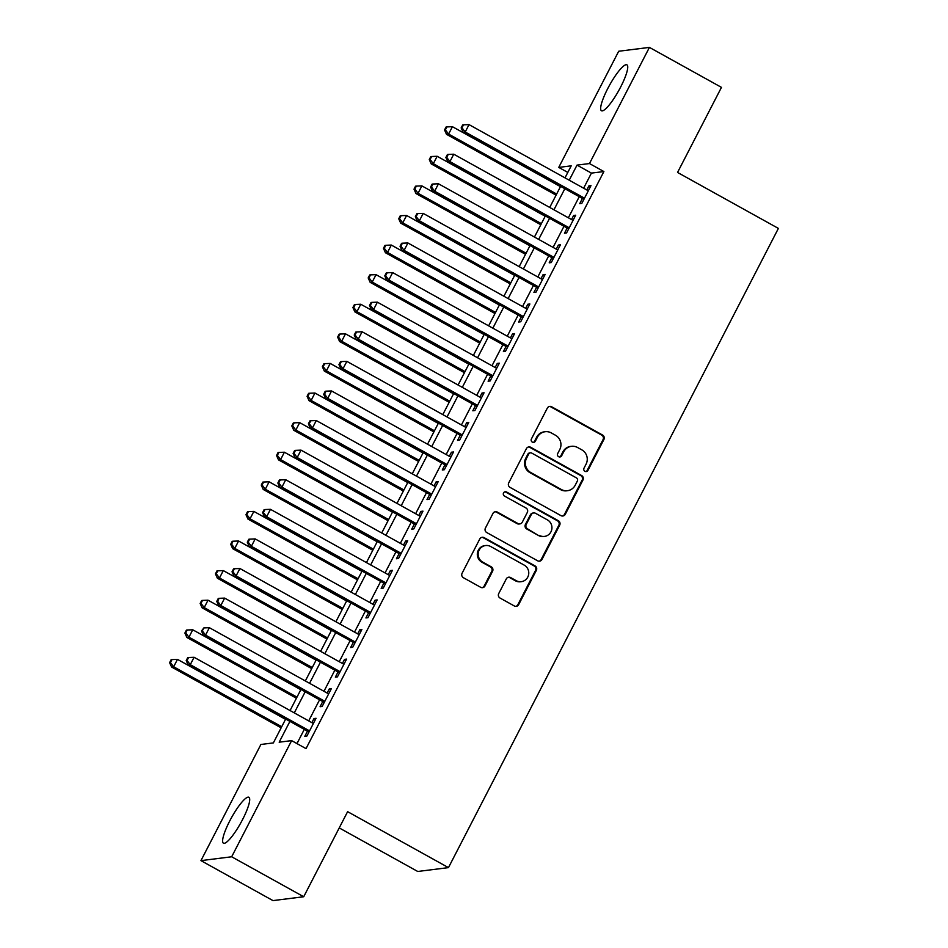 <?xml version="1.0" encoding="UTF-8"?>
<svg xmlns="http://www.w3.org/2000/svg" width="948" height="948" viewBox="0 0 948 948"><rect width="100%" height="100%" fill="white"/><g stroke="black" fill="none" stroke-linecap="round" stroke-linejoin="round"><path stroke-width="1.42" d="M584.928 471.298A2.311 2.24 82.9 0 0 587.961 470.362L603.888 439.505A3.306 3.2 82.9 0 0 602.561 435.025L551.653 406.775A3.306 3.2 82.9 0 0 547.328 408.114L531.401 438.971A2.311 2.24 82.9 0 0 533.665 442.372A2.311 2.24 82.9 0 0 535.359 441.176L537.421 437.182A10.57 10.238 82.9 0 1 551.262 432.904L555.504 435.262A10.57 10.238 82.9 0 1 559.758 449.577L557.697 453.571A2.311 2.24 82.9 0 0 559.972 456.96A2.311 2.24 82.9 0 0 561.654 455.763L563.716 451.769A10.57 10.238 82.9 0 1 577.569 447.503L581.811 449.85A10.57 10.238 82.9 0 1 586.065 464.176L584.004 468.17A2.311 2.24 82.9 0 0 584.928 471.298M585.852 471.571A2.311 2.24 82.9 0 0 587.132 470.469L603.058 439.599A3.306 3.2 82.9 0 0 601.731 435.132L550.824 406.882A3.306 3.2 82.9 0 0 549.33 406.479M533.25 442.384A2.311 2.24 82.9 0 0 534.53 441.282L536.592 437.289L537.421 437.182M559.545 456.972A2.311 2.24 82.9 0 0 560.825 455.87L562.887 451.876L563.716 451.769M229.689 821.051A26.248 5.333 119 0 1 248.897 797.28A26.248 5.333 119 0 1 242.641 819.428A26.248 5.333 119 0 1 223.432 843.187A26.248 5.333 119 0 1 229.689 821.051M607.727 88.602A26.248 5.333 119 0 1 626.936 64.843A26.248 5.333 119 0 1 620.679 86.979A26.248 5.333 119 0 1 601.47 110.75A26.248 5.333 119 0 1 607.727 88.602M498.719 593.578A3.306 3.2 82.9 0 0 500.046 598.046L514.326 605.973A3.306 3.2 82.9 0 0 518.663 604.634L536.355 570.364A3.306 3.2 82.9 0 0 535.016 565.885L484.108 537.635A3.306 3.2 82.9 0 0 479.783 538.974L462.091 573.256A3.306 3.2 82.9 0 0 463.418 577.723L480.672 587.298A3.306 3.2 82.9 0 0 484.997 585.959L492.569 571.288A3.306 3.2 82.9 0 0 491.242 566.821L482.686 562.069A8.84 8.556 82.9 0 1 485.601 545.538A8.84 8.556 82.9 0 1 490.709 546.534L524.22 565.126A8.84 8.556 82.9 0 1 521.317 581.669A8.84 8.556 82.9 0 1 516.198 580.662L510.616 577.569A3.306 3.2 82.9 0 0 506.291 578.908L498.719 593.578M567.805 172.429L558.751 167.405L618.7 51.251L649.427 47.4L721.464 87.37L677.547 172.453L778.391 228.409L448.463 867.621L347.62 811.666L303.704 896.749L231.668 856.779L200.952 860.63L260.901 744.476L273.356 742.912L285.68 719.046M649.427 47.4L589.478 163.554L577.012 165.118L569.227 180.203M289.91 721.381L279.174 742.189L291.629 740.625L306.026 748.624L603.876 171.552L589.478 163.554M291.629 740.625L231.668 856.779M560.955 515.629A3.306 3.2 82.9 0 0 565.281 514.302L582.973 480.02A3.306 3.2 82.9 0 0 581.645 475.552L530.738 447.302A3.306 3.2 82.9 0 0 526.413 448.629L508.721 482.911A3.306 3.2 82.9 0 0 510.048 487.391L560.955 515.629M559.664 525.192L541.972 559.462A3.306 3.2 82.9 0 1 537.646 560.801L486.739 532.551A3.306 3.2 82.9 0 1 485.412 528.083L492.984 513.413A3.306 3.2 82.9 0 1 497.309 512.074L517.952 523.533A3.306 3.2 82.9 0 0 522.277 522.194L527.301 512.465A3.306 3.2 82.9 0 0 525.974 507.986L504.478 496.065A2.311 2.24 82.9 0 1 505.237 491.739A2.311 2.24 82.9 0 1 506.576 492L558.336 520.713A3.306 3.2 82.9 0 1 559.664 525.192L558.834 525.299L541.142 559.569L541.972 559.462M582.416 198.452L579.749 203.63L581.823 203.382L590.983 185.618L588.909 185.879L586.8 189.956M567.141 228.053L564.475 233.232L566.549 232.971L575.709 215.208L573.635 215.469L571.526 219.557M551.866 257.643L549.2 262.821L551.274 262.56L560.434 244.809L558.36 245.07L556.251 249.146M536.592 287.232L533.925 292.411L535.999 292.162L545.159 274.399L543.086 274.659L540.976 278.736M521.317 316.833L518.651 322.012L520.725 321.751L529.885 303.988L527.811 304.249L525.702 308.337M506.042 346.423L503.376 351.601L505.45 351.341L514.61 333.589L512.536 333.85L510.427 337.926M490.768 376.012L488.101 381.191L490.175 380.942L499.335 363.179L497.262 363.44L495.152 367.516M475.493 405.614L472.827 410.792L474.901 410.531L484.061 392.768L481.987 393.029L479.889 397.117M460.218 435.203L457.552 440.382L459.626 440.121L468.786 422.37L466.712 422.63L464.615 426.707M444.956 464.793L442.278 469.971L444.351 469.722L453.523 451.959L451.438 452.22L449.34 456.296M429.681 494.394L427.003 499.572L429.077 499.312L438.249 481.548L436.163 481.809L434.066 485.897M414.406 523.983L411.728 529.162L413.802 528.901L422.974 511.15L420.888 511.41L418.791 515.487M399.132 553.573L396.454 558.751L398.527 558.502L407.699 540.739L405.614 541L403.516 545.076M383.857 583.174L381.179 588.353L383.253 588.092L392.425 570.329L390.339 570.589L388.242 574.678M368.582 612.764L365.904 617.942L367.978 617.681L377.15 599.93L375.064 600.191L372.967 604.267M353.308 642.353L350.63 647.543L352.703 647.283L361.875 629.519L359.802 629.78L357.692 633.868M338.033 671.954L335.355 677.133L337.429 676.872L346.601 659.109L344.527 659.37L342.418 663.458M322.758 701.544L320.08 706.722L322.154 706.461L331.326 688.71L329.252 688.971L327.143 693.047M603.876 171.552L591.422 173.105L583.636 188.202M579.252 196.698L568.362 217.791M563.977 226.288L553.087 247.392M548.702 255.889L537.812 276.982M533.428 285.478L522.538 306.571M518.153 315.068L507.263 336.173M502.878 344.669L491.988 365.762M487.604 374.259L476.714 395.352M472.329 403.848L461.439 424.953M457.055 433.449L446.164 454.542M441.78 463.039L430.89 484.132M426.505 492.628L415.615 513.733M411.231 522.23L400.34 543.322M395.956 551.819L385.066 572.912M380.681 581.408L369.791 602.513M365.407 611.01L354.516 632.103M350.132 640.599L339.242 661.692M334.857 670.189L323.967 691.293M319.583 699.79L308.692 720.883M304.308 729.379L296.973 743.599M307.484 731.133L304.806 736.323L306.879 736.063L316.051 718.3L313.978 718.56L311.868 722.649M339.23 827.912L417.736 871.473L448.463 867.621M303.704 896.749L272.977 900.6L200.952 860.63M564.996 177.869L571.206 165.841L558.751 167.405M290.064 710.55L300.954 689.445M305.339 680.948L316.229 659.855M320.614 651.359L331.504 630.266M335.888 621.77L346.778 600.665M351.163 592.168L362.053 571.075M366.438 562.579L377.328 541.486M381.712 532.989L392.602 511.884M396.987 503.388L407.877 482.295M412.262 473.799L423.152 452.706M427.536 444.209L438.426 423.104M442.811 414.608L453.701 393.515M458.085 385.018L468.976 363.925M473.36 355.429L484.238 334.324M488.635 325.828L499.513 304.735M503.909 296.238L514.788 275.145M519.172 266.649L530.062 245.544M534.447 237.047L545.337 215.954M549.721 207.458L560.612 186.353M564.842 188.699L553.952 209.804M549.567 218.301L538.677 239.394M534.293 247.89L523.403 268.983M519.018 277.48L508.128 298.584M503.744 307.081L492.853 328.174M488.469 336.67L477.579 357.763M473.194 366.26L462.304 387.365M457.92 395.861L447.029 416.954M442.645 425.451L431.755 446.544M427.37 455.04L416.48 476.145M412.096 484.641L401.205 505.734M396.821 514.231L385.931 535.324M381.546 543.82L370.656 564.925M366.272 573.422L355.382 594.514M350.997 603.011L340.107 624.104M335.722 632.6L324.844 653.705M320.448 662.202L309.569 683.295M305.185 691.791L294.295 712.884M591.422 173.105L577.012 165.118M588.909 185.879L590.414 186.72M573.635 215.469L575.14 216.31M558.36 245.07L559.877 245.899M543.086 274.659L544.602 275.501M527.811 304.249L529.328 305.09M512.536 333.85L514.053 334.68M497.262 363.44L498.778 364.281M481.987 393.029L483.504 393.87M466.712 422.63L468.229 423.46M451.438 452.22L452.954 453.061M436.163 481.809L437.68 482.651M420.888 511.41L422.405 512.24M405.614 541L407.13 541.841M390.339 570.589L391.856 571.431M375.064 600.191L376.581 601.02M359.802 629.78L361.306 630.621M344.527 659.37L346.032 660.211M329.252 688.971L330.757 689.8M313.978 718.56L315.483 719.402M571.454 446.307L570.625 446.413A10.57 10.238 82.9 0 0 562.887 451.876M545.159 431.707L544.33 431.814A10.57 10.238 82.9 0 0 536.592 437.289M562.448 516.032A3.306 3.2 82.9 0 0 564.451 514.397L582.143 480.126A3.306 3.2 82.9 0 0 580.816 475.647L529.908 447.409A3.306 3.2 82.9 0 0 528.415 447.006M577.368 481.015A2.311 2.24 82.9 0 0 576.443 477.887L531.757 453.097A2.311 2.24 82.9 0 0 528.723 454.021L526.555 458.24A10.57 10.238 82.9 0 0 530.797 472.554L561.346 489.5A10.57 10.238 82.9 0 0 575.199 485.234L577.368 481.015M530.418 452.836L529.588 452.931A2.311 2.24 82.9 0 0 527.894 454.128L528.723 454.021M567.461 490.697L566.631 490.803A10.57 10.238 82.9 0 1 560.517 489.606L529.968 472.661A10.57 10.238 82.9 0 1 525.713 458.346L527.894 454.128M539.139 561.204A3.306 3.2 82.9 0 0 541.142 559.569M519.86 523.9L519.03 524.007A3.306 3.2 82.9 0 1 517.122 523.64L496.479 512.181A3.306 3.2 82.9 0 0 494.986 511.778M558.834 525.299A3.306 3.2 82.9 0 0 557.507 520.819L505.746 492.107A2.311 2.24 82.9 0 0 504.834 491.834M539.376 535.419A8.84 8.556 82.9 0 0 551.807 529.292A8.84 8.556 82.9 0 0 547.399 519.883L535.584 513.33A3.306 3.2 82.9 0 0 531.259 514.657L526.235 524.398A3.306 3.2 82.9 0 0 527.574 528.865L538.547 535.525A8.84 8.556 82.9 0 0 543.654 536.521L544.484 536.414M533.677 512.951L532.847 513.058A3.306 3.2 82.9 0 0 530.43 514.764L531.259 514.657M538.547 535.525L526.733 528.972A3.306 3.2 82.9 0 1 525.405 524.493L530.43 514.764M521.317 581.669L520.488 581.764A8.84 8.556 82.9 0 1 515.368 580.769L509.787 577.676A3.306 3.2 82.9 0 0 508.294 577.273M485.601 545.538L484.772 545.633A8.84 8.556 82.9 0 0 481.857 562.176L482.686 562.069M482.165 587.689A3.306 3.2 82.9 0 0 484.167 586.065L491.739 571.395A3.306 3.2 82.9 0 0 490.412 566.928L481.857 562.176M515.819 606.365A3.306 3.2 82.9 0 0 517.833 604.741L535.513 570.459A3.306 3.2 82.9 0 0 534.186 565.992L483.279 537.741A3.306 3.2 82.9 0 0 481.785 537.35M560.469 186.649L452.421 126.688L448.605 134.083L446.52 134.343L556.085 195.146M445.382 129.864L446.899 126.913L446.07 127.008L444.541 129.971L445.382 129.864L448.605 134.083L556.654 194.044M446.899 126.913L452.421 126.688M446.52 134.343L444.541 129.971M584.489 198.191L465.207 132.009L469.023 124.615L588.317 190.797M583.932 199.293L463.134 132.27L465.207 132.009L461.984 127.79L463.513 124.828L462.683 124.935L461.155 127.897L461.984 127.79M461.155 127.897L463.134 132.27M469.023 124.615L463.513 124.828M545.195 216.239L437.147 156.278L433.331 163.684L431.245 163.945L540.81 224.735M430.108 159.465L431.624 156.503L430.795 156.61L429.278 159.56L430.108 159.465L433.331 163.684L541.379 223.633M431.624 156.503L437.147 156.278M431.245 163.945L429.278 159.56M529.92 245.828L421.872 185.879L418.056 193.274L415.971 193.534L525.536 254.325M414.833 189.055L416.362 186.092L415.52 186.199L414.003 189.162L414.833 189.055L418.056 193.274L526.104 253.234M416.362 186.092L421.872 185.879M415.971 193.534L414.003 189.162M514.646 275.43L406.597 215.469L402.781 222.863L400.696 223.124L510.261 283.926M399.558 218.644L401.087 215.694L400.246 215.788L398.729 218.751L399.558 218.644L402.781 222.863L510.83 282.824M401.087 215.694L406.597 215.469M400.696 223.124L398.729 218.751M499.371 305.019L391.323 245.058L387.507 252.464L385.421 252.725L494.986 313.515M384.284 248.246L385.812 245.283L384.971 245.39L383.454 248.34L384.284 248.246L387.507 252.464L495.555 312.413M385.812 245.283L391.323 245.058M385.421 252.725L383.454 248.34M569.215 227.793L449.933 161.598L453.748 154.204L573.042 220.386M568.658 228.883L447.859 161.859L449.933 161.598L446.709 157.38L448.238 154.417L447.409 154.524L445.88 157.487L446.709 157.38M445.88 157.487L447.859 161.859M453.748 154.204L448.238 154.417M553.952 257.382L434.658 191.2L438.474 183.793L557.768 249.988M553.383 258.484L432.584 191.449L434.658 191.2L431.435 186.969L432.963 184.019L432.134 184.113L430.605 187.076L431.435 186.969M430.605 187.076L432.584 191.449M438.474 183.793L432.963 184.019M538.677 286.971L419.383 220.789L423.199 213.395L542.493 279.577M538.109 288.074L417.31 221.05L419.383 220.789L416.16 216.571L417.689 213.608L416.859 213.715L415.331 216.677L416.16 216.571M415.331 216.677L417.31 221.05M423.199 213.395L417.689 213.608M523.403 316.573L404.109 250.379L407.924 242.984L527.218 309.166M522.834 317.663L402.035 250.639L404.109 250.379L400.886 246.16L402.414 243.198L401.585 243.304L400.056 246.267L400.886 246.16M400.056 246.267L402.035 250.639M407.924 242.984L402.414 243.198M484.096 334.608L376.048 274.659L372.232 282.054L370.147 282.314L479.712 343.105M369.009 277.835L370.538 274.873L369.708 274.979L368.18 277.942L369.009 277.835L372.232 282.054L480.281 342.015M370.538 274.873L376.048 274.659M370.147 282.314L368.18 277.942M508.128 346.162L388.834 279.98L392.65 272.574L511.944 338.768M507.559 347.264L386.76 280.229L388.834 279.98L385.611 275.75L387.139 272.799L386.31 272.894L384.781 275.856L385.611 275.75M384.781 275.856L386.76 280.229M392.65 272.574L387.139 272.799M468.822 364.21L360.773 304.249L356.958 311.643L354.884 311.904L464.437 372.706M353.734 307.425L355.263 304.474L354.434 304.569L352.905 307.531L353.734 307.425L356.958 311.643L465.006 371.604M355.263 304.474L360.773 304.249M354.884 311.904L352.905 307.531M492.853 375.752L373.559 309.569L377.375 302.175L496.669 368.357M492.285 376.854L371.486 309.83L373.559 309.569L370.336 305.351L371.865 302.388L371.035 302.495L369.507 305.457L370.336 305.351M369.507 305.457L371.486 309.83M377.375 302.175L371.865 302.388M453.547 393.799L345.499 333.838L341.683 341.244L339.609 341.505L449.162 402.296M338.46 337.026L339.988 334.063L339.159 334.17L337.63 337.132L338.46 337.026L341.683 341.244L449.731 401.194M339.988 334.063L345.499 333.838M339.609 341.505L337.63 337.132M477.579 405.353L358.285 339.159L362.1 331.764L481.394 397.947M477.01 406.443L356.211 339.42L358.285 339.159L355.062 334.94L356.59 331.978L355.761 332.084L354.232 335.047L355.062 334.94M354.232 335.047L356.211 339.42M362.1 331.764L356.59 331.978M438.272 423.389L330.224 363.44L326.408 370.834L324.334 371.095L433.888 431.885M323.185 366.615L324.714 363.653L323.884 363.759L322.356 366.722L323.185 366.615L326.408 370.834L434.457 430.795M324.714 363.653L330.224 363.44M324.334 371.095L322.356 366.722M462.304 434.942L343.01 368.76L346.838 361.354L466.12 427.548M461.735 436.044L340.936 369.021L343.01 368.76L339.787 364.53L341.316 361.579L340.486 361.674L338.957 364.636L339.787 364.53M338.957 364.636L340.936 369.021M346.838 361.354L341.316 361.579M422.998 452.99L314.949 393.029L311.134 400.435L309.06 400.684L418.613 461.486M307.91 396.205L309.439 393.254L308.61 393.349L307.081 396.311L307.91 396.205L311.134 400.435L419.182 460.384M309.439 393.254L314.949 393.029M309.06 400.684L307.081 396.311M447.029 464.532L327.735 398.35L331.563 390.955L450.845 457.137M446.461 465.634L325.662 398.61L327.735 398.35L324.512 394.131L326.041 391.169L325.211 391.275L323.683 394.238L324.512 394.131M323.683 394.238L325.662 398.61M331.563 390.955L326.041 391.169M407.723 482.579L299.675 422.63L295.859 430.025L293.785 430.285L403.338 491.076M292.636 425.806L294.164 422.844L293.335 422.95L291.806 425.913L292.636 425.806L295.859 430.025L403.907 489.974M294.164 422.844L299.675 422.63M293.785 430.285L291.806 425.913M431.755 494.133L312.461 427.939L316.288 420.545L435.57 486.739M431.186 495.223L310.387 428.2L312.461 427.939L309.238 423.72L310.766 420.758L309.937 420.865L308.408 423.827L309.238 423.72M308.408 423.827L310.387 428.2M316.288 420.545L310.766 420.758M392.448 512.169L284.4 452.22L280.584 459.614L278.511 459.875L388.064 520.665M277.361 455.396L278.89 452.433L278.06 452.54L276.532 455.502L277.361 455.396L280.584 459.614L388.633 519.575M278.89 452.433L284.4 452.22M278.511 459.875L276.532 455.502M416.48 523.723L297.186 457.54L301.014 450.134L420.296 516.328M415.911 524.825L295.112 457.801L297.186 457.54L293.963 453.31L295.492 450.359L294.662 450.466L293.133 453.417L293.963 453.31M293.133 453.417L295.112 457.801M301.014 450.134L295.492 450.359M377.174 541.77L269.125 481.809L265.31 489.215L263.236 489.464L372.789 550.267M262.086 484.985L263.615 482.034L262.786 482.129L261.257 485.092L262.086 484.985L265.31 489.215L373.358 549.165M263.615 482.034L269.125 481.809M263.236 489.464L261.257 485.092M401.205 553.324L281.912 487.13L285.739 479.735L405.021 545.918M400.637 554.414L279.838 487.391L281.912 487.13L278.688 482.911L280.217 479.949L279.387 480.055L277.859 483.018L278.688 482.911M277.859 483.018L279.838 487.391M285.739 479.735L280.217 479.949M385.931 582.913L266.637 516.719L270.464 509.325L389.746 575.519M385.362 584.004L264.563 516.98L266.637 516.719L263.414 512.501L264.942 509.538L264.113 509.645L262.584 512.607L263.414 512.501M262.584 512.607L264.563 516.98M270.464 509.325L264.942 509.538M370.656 612.503L251.362 546.321L255.19 538.914L374.472 605.108M370.087 613.605L249.288 546.581L251.362 546.321L248.139 542.09L249.668 539.139L248.838 539.246L247.309 542.197L248.139 542.09M247.309 542.197L249.288 546.581M255.19 538.914L249.668 539.139M361.899 571.36L253.851 511.41L250.035 518.805L247.961 519.066L357.514 579.856M246.812 514.586L248.34 511.624L247.511 511.73L245.982 514.693L246.812 514.586L250.035 518.805L358.083 578.754M248.34 511.624L253.851 511.41M247.961 519.066L245.982 514.693M346.624 600.949L238.576 541L234.76 548.394L232.687 548.655L342.24 609.445M231.537 544.176L233.066 541.213L232.236 541.32L230.708 544.282L231.537 544.176L234.76 548.394L342.809 608.355M233.066 541.213L238.576 541M232.687 548.655L230.708 544.282M331.35 630.55L223.301 570.589L219.486 577.996L217.412 578.244L326.965 639.047M216.263 573.765L217.791 570.815L216.962 570.909L215.433 573.872L216.263 573.765L219.486 577.996L327.534 637.945M217.791 570.815L223.301 570.589M217.412 578.244L215.433 573.872M355.382 642.104L236.088 575.91L239.915 568.516L359.197 634.698M354.813 643.194L234.014 576.171L236.088 575.91L232.876 571.691L234.393 568.729L233.564 568.836L232.035 571.798L232.876 571.691M232.035 571.798L234.014 576.171M239.915 568.516L234.393 568.729M316.075 660.14L208.027 600.191L204.211 607.585L202.137 607.846L311.691 668.636M200.988 603.366L202.517 600.404L201.687 600.511L200.158 603.473L200.988 603.366L204.211 607.585L312.259 667.534M202.517 600.404L208.027 600.191M202.137 607.846L200.158 603.473M340.107 671.694L220.825 605.499L224.64 598.105L343.923 664.299M339.538 672.784L218.739 605.76L220.825 605.499L217.602 601.281L219.118 598.318L218.289 598.425L216.76 601.388L217.602 601.281M216.76 601.388L218.739 605.76M224.64 598.105L219.118 598.318M300.8 689.729L192.752 629.78L188.936 637.175L186.863 637.435L296.416 698.226M185.713 632.956L187.242 629.993L186.412 630.1L184.884 633.063L185.713 632.956L188.936 637.175L296.985 697.135M187.242 629.993L192.752 629.78M186.863 637.435L184.884 633.063M324.832 701.283L205.55 635.101L209.366 627.695L328.648 693.889M324.263 702.385L203.464 635.361L205.55 635.101L202.327 630.87L203.844 627.92L201.486 630.977L202.327 630.87M201.486 630.977L203.464 635.361M209.366 627.695L203.844 627.92M285.526 719.331L177.477 659.37L173.662 666.776L171.588 667.025L281.141 727.827M170.439 662.545L171.967 659.595L171.138 659.69L169.609 662.652L170.439 662.545L173.662 666.776L281.71 726.725M171.967 659.595L177.477 659.37M171.588 667.025L169.609 662.652M309.558 730.884L190.275 664.69L194.091 657.296L313.373 723.478M308.989 731.975L188.19 664.951L190.275 664.69L187.052 660.472L188.569 657.509L187.74 657.616L186.223 660.578L187.052 660.472M186.223 660.578L188.19 664.951M194.091 657.296L188.569 657.509M587.132 470.469L587.961 470.362M534.53 441.282L535.359 441.176M560.825 455.87L561.654 455.763M550.824 406.882L551.653 406.775M601.731 435.132L602.561 435.025M603.058 439.599L603.888 439.505M529.908 447.409L530.738 447.302M580.816 475.647L581.645 475.552M582.143 480.126L582.973 480.02M564.451 514.397L565.281 514.302M525.713 458.346L526.555 458.24M529.968 472.661L530.797 472.554M560.517 489.606L561.346 489.5M496.479 512.181L497.309 512.074M517.122 523.64L517.952 523.533M505.746 492.107L506.576 492M557.507 520.819L558.336 520.713M525.405 524.493L526.235 524.398M526.733 528.972L527.574 528.865M509.787 577.676L510.616 577.569M515.368 580.769L516.198 580.662M490.412 566.928L491.242 566.821M491.739 571.395L492.569 571.288M484.167 586.065L484.997 585.959M483.279 537.741L484.108 537.635M534.186 565.992L535.016 565.885M535.513 570.459L536.355 570.364M517.833 604.741L518.663 604.634"/></g></svg>
